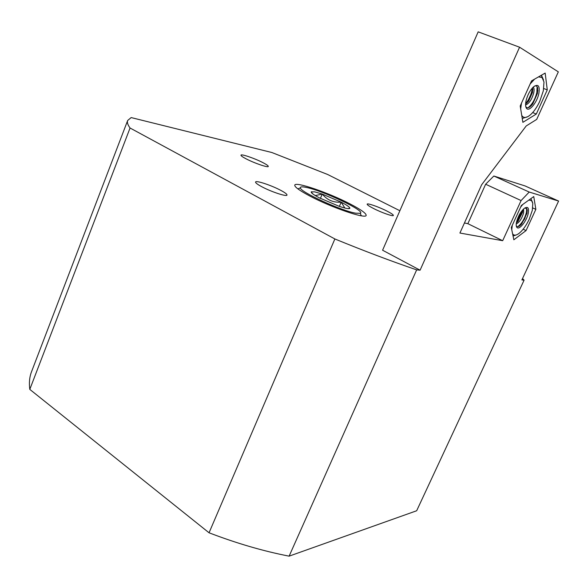 <?xml version="1.0" encoding="UTF-8"?>
<svg xmlns="http://www.w3.org/2000/svg" width="588" height="588" viewBox="0 0 588 588"><rect width="100%" height="100%" fill="white"/><g stroke="black" fill="none" stroke-linecap="round" stroke-linejoin="round"><path stroke-width="0.88" d="M349.934 203.852C328.685 192.761 295.521 181.339 294.772 185.095C294.412 186.859 299.439 190.505 309.847 196.032C331.588 207.586 366.118 219.324 366.155 215.392C366.331 213.415 360.922 209.563 349.934 203.852M263.093 162.722C255.045 158.488 241.102 153.703 240.97 155.159C240.852 155.754 242.535 156.959 246.004 158.789C254.126 163.089 268.275 167.918 268.29 166.433C268.385 165.816 266.651 164.581 263.093 162.722M280.792 190.365C271.524 185.367 255.846 180.148 255.567 182.023C255.398 182.831 257.397 184.353 261.564 186.609C270.921 191.703 286.87 196.973 286.995 195.062C287.135 194.224 285.07 192.651 280.792 190.365M386.955 211.077C379.017 207.005 367.316 202.889 367.155 204.146C367.074 204.808 369.154 206.241 373.402 208.431C381.406 212.569 393.291 216.729 393.365 215.451C393.416 214.752 391.277 213.297 386.955 211.077M399.869 210.739L327.692 174.504L271.869 152.52L131.168 117.578L127.669 120.489L31.531 371.726C29.51 376.952 28.937 382.839 29.797 389.381L209.049 532.787C236.773 543.4 263.461 551.184 289.12 556.152L416.664 510.759L524.092 280.153L522.541 278.528M127.669 120.489C126.942 122.326 127.736 124.832 130.058 128.008L334.873 238.963C363.869 250.856 391.13 261.153 416.657 269.87L420.089 270.193L382.582 250.223L478.176 31.848L519.572 47.216L558.328 71.861L536.704 119.401L526.209 125.95L481.668 184.728L459.912 233.032L502.681 240.705L521.093 200.559L485.637 184.235L467.857 223.668L464.439 222.984M485.637 184.235L493.846 176.018L529.222 192.055L558.6 201.052L521.879 279.939L524.092 280.153M130.058 128.008L29.797 389.381M416.657 269.87L289.12 556.152M209.049 532.787L334.873 238.963M519.572 47.216L420.089 270.193M529.222 192.055L521.093 200.559M526.047 230.592L535.859 209.357L533.75 196.568L521.387 205.455L511.288 227.446L513.846 239.786L526.047 230.592L523.158 229.217M547.274 89.898L545.172 73.074L531.545 80.872L520.211 105.994L522.872 122.333L536.307 114.043L547.274 89.898L543.76 88.523M493.846 176.018L525.084 185.94L558.6 201.052M467.857 223.668L502.681 240.705M532.684 112.573L536.307 114.043M532.75 207.924L535.859 209.357M525.988 101.07C527.421 95.153 529.898 90.442 533.419 86.928C538.182 83.584 540.005 85.752 538.88 93.426C537.189 102.128 529.567 111.691 526.738 108.589C525.51 107.325 525.26 104.818 525.988 101.07M525.716 106.413L526.311 107.281C527.95 108.457 530.119 107.295 532.809 103.789L537.454 93.382L537.682 88.104C537.204 86.186 536.138 85.51 534.492 86.076M525.621 103.584C528.649 99.989 530.758 95.653 531.949 90.581L532.331 88.031M526.819 103.135L532.559 90.817L532.846 89.163M525.591 104.025L528.685 101.011L532.515 92.345L532.632 87.693M525.576 104.929L525.937 104.87C529.369 103.253 531.971 99.24 533.742 92.823C534.301 90.045 534.154 88.112 533.294 87.046M528.046 107.722C532.089 104.605 535.029 99.534 536.851 92.507L537.116 86.737M531.111 105.796L532.309 104.297L537.461 92.75L537.858 90.199M521.74 115.388C523.18 117.791 525.415 118.092 528.45 116.299L530.516 114.748C533.985 111.61 537.094 107.075 539.835 101.158L543.334 90.787L543.988 82.011L542.085 77.557L538.542 76.866M521.475 103.194L520.681 108.853M534.558 79.145L530.119 84.033M543.54 79.961L541.43 75.213M522.247 118.497L527.826 116.652M516.543 221.97C518.072 216.208 520.645 211.687 524.246 208.417C527.862 206.101 529.193 207.755 528.245 213.378C526.708 220.985 519.233 230.356 516.948 227.475C516.11 226.527 515.977 224.697 516.543 221.97M516.249 225.755L516.602 226.27C517.749 227.24 519.432 226.476 521.652 223.977L526.958 213.348L527.201 209.512L525.069 207.836M516.382 222.771L522.769 209.806M516.374 222.845L518.131 221.169L522.541 212.29L522.813 209.754M516.227 223.977C519.439 222.338 521.909 218.611 523.636 212.805L523.636 208.931M517.705 226.703C521.659 223.785 524.57 219.023 526.436 212.4L526.738 208.358M519.961 225.645L524.687 218.898L527.304 210.747M512.611 233.818C513.905 235.714 516.007 235.604 518.917 233.48L519.072 233.362C522.798 230.334 526.172 225.638 529.193 219.273L532.294 210.401L532.801 203.36L531.625 200.699L528.928 200.038M512.288 225.278L511.751 229.695M522.761 204.47L520.637 207.086M532.61 202.515L530.854 198.656M513.067 236.031L516.514 234.862M516.624 221.595L521.975 210.732M305.988 187.359C301.997 186.543 300.123 186.712 300.372 187.873C300.034 191.916 341.959 211.099 355.916 213.209L360.275 213.297C366.133 211.151 322.511 190.424 305.988 187.359M314.698 191.864L311.265 191.835C310.824 192.746 313.573 194.775 319.512 197.921L339.136 206.3C345.656 208.483 349.221 209.152 349.831 208.306L349.838 208.027C349.338 206.851 346.457 204.889 341.187 202.147L322.239 194.055L314.698 191.864M344.833 208.027L341.187 202.147C333.521 202.764 327.207 200.067 322.239 194.055L315.727 195.503L314.631 195.157M312.97 194.033L311.184 192.026M361.069 215.333L361.583 215.833M349.831 208.306L347.942 208.63M339.386 206.388L341.187 202.147M320.416 198.384L322.239 194.055M542.085 77.557L541.313 75.279M532.809 103.789L532.309 104.297M528.685 101.011L527.524 102.209M526.311 107.281L526.738 108.589M531.625 200.699L531.17 199.207M521.652 223.977L521.093 224.447M518.131 221.169L516.808 222.293M516.602 226.27L516.948 227.475M300.372 187.873L297.91 188.895M311.78 192.629L311.412 191.717M348.486 208.578L349.838 208.027M360.275 213.297L361.245 215.781"/></g></svg>
